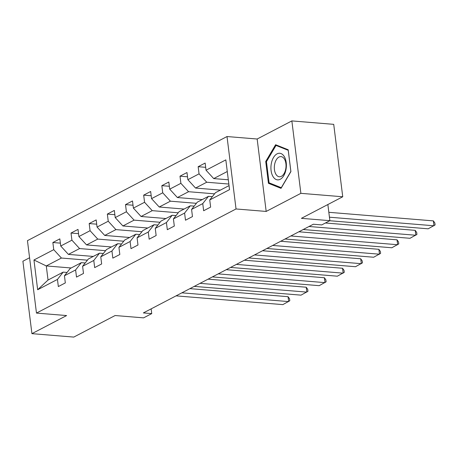 <?xml version="1.0" encoding="UTF-8"?>
<svg xmlns="http://www.w3.org/2000/svg" width="458" height="458" viewBox="0 0 458 458"><rect width="100%" height="100%" fill="white"/><g stroke="black" fill="none" stroke-linecap="round" stroke-linejoin="round"><path stroke-width="0.69" d="M29.581 257.745L22.9 261.232L31.923 333.653L73.784 337.088L115.118 315.528L143.589 317.858L151.735 313.61L151.146 308.864M227.013 136.541L27.451 240.656L36.474 313.083L236.036 208.963L227.013 136.541L257.156 139.014L266.178 211.436L300.877 193.333L291.855 120.912L257.156 139.014M291.855 120.912L333.722 124.347L342.739 196.768L301.41 218.334L329.875 220.67L327.865 204.531M300.877 193.333L342.739 196.768M71.145 267.976L46.287 265.938L48.038 280.033L63.175 272.132L57.45 279.414L58.343 286.559L65.328 282.912L64.441 275.768L75.616 269.939L76.503 277.084L83.493 273.437L82.6 266.293L93.781 260.465L94.669 267.604L101.653 263.963L100.766 256.818L111.941 250.984L112.834 258.129L119.819 254.488L118.925 247.343L130.106 241.509L130.994 248.654L137.978 245.007L137.091 237.862L148.266 232.034L149.159 239.179L156.144 235.532L155.256 228.387L166.431 222.559L167.319 229.704L174.309 226.057L173.416 218.913L184.597 213.079L185.484 220.224L192.469 216.582L191.581 209.438L202.757 203.604L203.65 210.749L210.634 207.102L209.741 199.957L229.538 189.635L225.828 159.882L206.037 170.21L205.15 163.065L198.159 166.706L205.676 167.325M57.45 279.414L37.659 289.742L33.955 259.989L53.746 249.662L52.859 242.517L60.37 243.135M198.159 166.706L199.053 173.851L187.872 179.685L186.984 172.54L180 176.181L180.887 183.326L169.712 189.16L168.819 182.015L161.834 185.662L162.727 192.807L151.546 198.635L150.659 191.49L143.675 195.137L144.562 202.281L133.387 208.109L132.494 200.965L125.509 204.611L126.397 211.756L115.221 217.59L114.334 210.445L107.344 214.086L108.237 221.231L97.056 227.065L96.169 219.92L89.184 223.567L90.071 230.712L78.896 236.54L78.003 229.395L71.019 233.042L71.912 240.187L60.731 246.015L59.843 238.87L52.859 242.517M329.875 220.67L321.728 224.918L313.352 224.231L143.365 312.923L151.735 313.61M64.441 275.768L70.16 268.491L81.341 262.657L85.211 262.978M93.266 256.434L68.408 254.396L79.583 248.562L105.575 250.698M81.341 262.657L75.616 269.939M60.731 246.015L68.408 254.396M71.912 240.187L79.583 248.562M82.6 266.293L88.325 259.01L99.501 253.182L103.371 253.497M111.431 246.959L86.568 244.921L97.749 239.087L123.74 241.223M99.501 253.182L93.781 260.465M78.896 236.54L86.568 244.921M90.071 230.712L97.749 239.087M100.766 256.818L106.485 249.536L117.666 243.708L121.536 244.022M129.591 237.484L104.733 235.441L115.908 229.613L141.9 231.742M117.666 243.708L111.941 250.984M97.056 227.065L104.733 235.441M108.237 221.231L115.908 229.613M118.925 247.343L124.65 240.061L135.826 234.227L139.701 234.548M147.757 228.004L122.893 225.966L134.074 220.138L160.065 222.267M135.826 234.227L130.106 241.509M115.221 217.59L122.893 225.966M126.397 211.756L134.074 220.138M137.091 237.862L142.816 230.586L153.991 224.752L157.861 225.073M165.916 218.529L141.058 216.491L152.233 210.657L178.231 212.793M153.991 224.752L148.266 232.034M133.387 208.109L141.058 216.491M144.562 202.281L152.233 210.657M155.256 228.387L160.976 221.111L172.156 215.277L176.027 215.592M184.082 209.054L159.224 207.016L170.399 201.182L196.39 203.318M172.156 215.277L166.431 222.559M151.546 198.635L159.224 207.016M162.727 192.807L170.399 201.182M173.416 218.913L179.141 211.63L190.316 205.802L194.186 206.117M202.247 199.579L177.383 197.541L188.564 191.707L214.556 193.837M190.316 205.802L184.597 213.079M169.712 189.16L177.383 197.541M180.887 183.326L188.564 191.707M191.581 209.438L197.301 202.155L208.482 196.322L212.352 196.642M220.407 190.104L195.549 188.061L206.724 182.232L228.84 184.047M208.482 196.322L202.757 203.604M187.872 179.685L195.549 188.061M199.053 173.851L206.724 182.232M209.741 199.957L215.466 192.681L229.034 185.599M228.307 179.782L213.709 178.586L227.277 171.51M206.037 170.21L213.709 178.586M266.178 211.436L236.036 208.963M31.923 333.653L66.616 315.556L36.474 313.083M63.175 272.132L67.045 272.453M87.415 260.173L61.418 258.043L46.287 265.938L33.955 259.989M48.038 280.033L37.659 289.742M53.746 249.662L61.418 258.043M180 176.181L187.517 176.799M161.834 185.662L169.351 186.274M143.675 195.137L151.192 195.755M125.509 204.611L133.026 205.23M107.344 214.086L114.861 214.705M89.184 223.567L96.701 224.18M71.019 233.042L78.536 233.654M275.601 144.728L265.726 161.497L268.44 183.303L281.035 188.347L290.91 171.584L288.197 149.772L275.601 144.728M270.798 183.498L268.44 183.303M266.522 161.559L265.726 161.497M329.445 217.201L433.978 225.777L433.371 220.882L328.833 212.306M329.737 220.739L428.156 228.811L435.1 224.941L434.854 222.983L433.371 220.882M271.308 163.626A13.351 7.683 -85.3 0 0 276.243 179.559A13.351 7.683 -85.3 0 0 285.998 169.506A13.351 7.683 -85.3 0 0 281.063 153.573A13.351 7.683 -85.3 0 0 271.308 163.626M274.617 164.462A10.11 5.817 -85.3 0 0 279.351 176.765A10.11 5.817 -85.3 0 0 285.74 168.916A10.11 5.817 -85.3 0 0 281.006 156.613A10.11 5.817 -85.3 0 0 274.617 164.462M288.225 150.321L290.853 171.452L281.286 187.7L269.081 182.811L266.453 161.68L276.019 145.432L288.265 150.321M277.708 145.57L276.019 145.432M309.024 226.492L415.818 235.252L415.206 230.357L325.42 222.994M303.202 229.527L409.996 238.292L416.935 234.416L416.694 232.458L415.206 230.357M290.859 235.967L397.653 244.727L397.046 239.832L298.885 231.782M285.036 239.007L391.83 247.767L398.775 243.896L398.529 241.939L397.046 239.832M272.699 245.442L379.487 254.201L378.88 249.312L280.72 241.257M266.877 248.482L373.671 257.241L380.609 253.371L380.369 251.413L378.88 249.312M254.534 254.923L361.328 263.682L360.715 258.787L262.554 250.738M248.711 257.957L355.505 266.716L362.45 262.846L362.204 260.888L360.715 258.787M236.374 264.398L343.162 273.157L342.555 268.262L244.395 260.213M230.551 267.432L337.34 276.191L344.284 272.321L344.038 270.363L342.555 268.262M218.208 273.873L325.003 282.632L324.39 277.737L226.229 269.688M212.386 276.913L319.18 285.672L326.119 281.796L325.878 279.844L324.39 277.737M200.043 283.347L306.837 292.107L306.23 287.218L208.069 279.162M194.221 286.387L301.015 295.147L307.959 291.277L307.713 289.319L306.23 287.218M181.883 292.828L288.672 301.587L288.065 296.692L189.904 288.637M176.061 295.862L282.855 304.622L289.794 300.751L289.553 298.793L288.065 296.692"/></g></svg>

